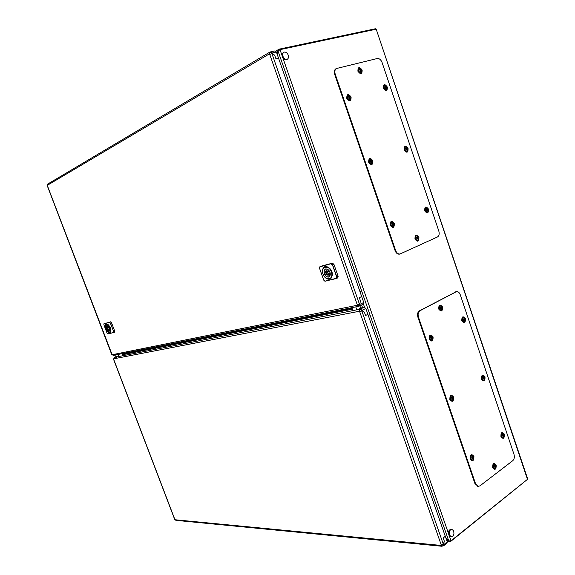<?xml version="1.0" encoding="UTF-8"?>
<svg xmlns="http://www.w3.org/2000/svg" width="575" height="575" viewBox="0 0 575 575"><rect width="100%" height="100%" fill="white"/><g stroke="black" fill="none" stroke-linecap="round" stroke-linejoin="round"><path stroke-width="0.86" d="M47.826 183.993L47.402 185.739L112.147 354.746L357.039 305.318L358.304 306.382L359.619 305.936L359.957 304.319L359.224 303.981L357.506 304.534L357.039 305.318L358.347 305.548L358.606 306.295M47.423 185.258L269.165 54.014L269.732 54.381L271.853 53.576L272.126 52.871L270.882 51.779L269.438 52.347L269.165 54.014L270.351 54.258M363.745 302.472L359.957 304.319L358.836 304.074L359.382 303.967L271.903 53.54L271.4 53.834L272.054 53.238L274.713 55.279L271.63 53.166L276.381 51.958L278.573 58.248L275.95 58.823L274.713 55.279L275.95 58.823L278.573 58.248L363.745 302.472L363.17 304.168M271.63 53.166L271.041 52.613L270.063 52.979L269.79 52.188M271.22 52.591L270.581 51.879M274.836 50.981L276.381 51.958M359.138 304.204L359.684 304.096L360.496 301.02L359.325 297.678L361.675 296.542L359.325 297.678L360.496 301.02L359.684 304.096L359.138 304.204M357.837 304.362L357.248 304.7L269.732 54.381L270.322 54.251M357.772 304.441L357.564 305.066M269.732 53.18L269.754 53.892M113.426 355.372L112.147 354.746M359.389 306.022L359.411 304.434M358.103 304.642L359.26 304.29M358.038 305.613L359.389 305.152M330.05 272.838L329.008 273.298L330.093 273.024C330.388 274.9 329.964 276.151 328.807 276.791C327.247 277.251 325.874 276.453 324.681 274.39L326.456 273.607M326.679 271.752L326.586 271.781C325.888 272.938 326.212 273.743 327.542 274.203L327.635 274.167C328.325 273.017 328.009 272.205 326.679 271.752M329.008 273.298L328.167 275.36L325.738 274.124L326.564 273.757M327.685 270.911L327.678 271.299M326.212 272.219L325.22 272.658L326.061 270.588L328.49 271.824L329.554 271.551C328.361 269.495 326.988 268.697 325.443 269.15C324.271 269.79 323.847 271.048 324.163 272.924L325.22 272.658M325.738 274.124L324.681 274.39M331.394 271.932C332.156 274.34 332.012 276.302 330.963 277.826L327.125 278.767C325.249 277.948 323.862 276.345 322.963 273.966C322.208 271.594 322.345 269.639 323.366 268.108L327.189 267.109C329.072 267.907 330.467 269.502 331.38 271.889L331.394 271.932M327.125 278.767L329.669 278.968L331.15 277.883C332.257 276.201 332.422 274.167 331.638 271.788C330.762 269.431 329.31 267.813 327.297 266.937L324.437 267.037L323.366 268.108M329.669 278.968L327.168 278.846C325.249 278.005 323.84 276.381 322.934 273.966C322.165 271.565 322.309 269.574 323.358 267.986L324.386 267.066M322.884 268.827C323.984 266.8 325.256 266.053 326.693 266.57C329.453 267.727 331.164 269.445 331.84 271.716C332.695 273.7 332.458 275.856 331.114 278.207C330.151 279.328 328.792 279.522 327.038 278.796M330.912 263.925L332.443 264.867L336.677 276.949L336.023 278.48L325.033 281.153L323.732 280.111L319.549 268.252L319.973 266.807L330.956 263.752L332.602 264.816L336.835 276.884L336.023 278.48M336.131 278.573L325.033 281.153M319.484 267.77L320.052 266.627L332.372 263.17L320.8 266.275M325.141 281.232L324.286 280.866M336.677 276.949L338.136 276.338L333.91 264.277L332.372 263.17M336.411 278.458L337.683 277.941L338.136 276.338M107.949 326.133L106.742 325.752L106.339 328.303L106.864 328.167L107.166 326.772L109.013 327.621M108.208 329.338L107.518 327.628L108.208 329.338M107.338 327.973L106.864 328.167M109.387 328.591L108.589 330.179L107.259 329.202L107.683 329.022M107.259 329.202L106.727 329.331L109.02 331.2L109.602 330.086M107.64 328.965L106.727 329.331M108.891 328.792L109.408 328.663M107.446 324.458L105.534 324.954L105.814 328.957L108.388 332.451L110.307 331.976L110.041 327.966L107.525 324.336L106.159 324.192L105.534 324.954M110.22 327.858L107.525 324.336L110.17 327.915L110.45 332.012L110.35 327.808C108.395 324.113 106.799 323.128 105.563 324.853M108.596 332.551L109.717 332.709L110.307 331.976M108.919 332.702C110.795 333.033 111.27 331.401 110.35 327.808M113.541 331.552L113.289 332.58L107.798 333.917L107.065 333.141L103.881 324.782L103.946 323.826L109.408 322.381L110.321 323.092L113.649 331.509L113.455 332.623L107.798 333.917M109.408 322.381L104.01 323.696L109.458 322.259L110.429 323.064L113.649 331.509L114.698 331.092L114.576 332.178L113.498 332.602M104.858 323.344L103.982 323.703L103.874 324.782L107.065 333.141L107.899 333.974L113.289 332.58M110.594 321.813L111.485 322.647L114.698 331.092M494.213 464.061L492.789 465.34L492.746 466.972L494.385 468.69M494.917 468.625L495.858 465.779L494.421 464.054L493.975 464.126L493.034 466.979L494.457 468.704L494.917 468.625M494.644 465.879L495.111 465.829L494.838 465.125L494.414 465.304L494.637 466.167L494.069 466.354L494.213 467.022L494.881 466.929L494.902 467.626L495.327 467.446L494.902 467.216M495.111 465.829L495.528 465.728L495.672 466.404L495.327 467.446M495.305 466.749L494.773 466.835M494.838 465.125L494.457 465.391M495.672 466.404L494.141 466.62M494.169 466.62L495.355 466.591M495.212 465.915L494.665 465.93M347.839 95.45L347.681 95.515C346.617 96.442 346.632 97.728 347.717 99.382L349.808 99.993M350.484 99.439L349.938 96.061L347.933 95.392L347.422 95.874L347.968 99.259L349.959 99.935L350.484 99.439M348.802 97.125L349.284 96.823L348.694 96.32L348.4 96.794L348.989 97.297L348.601 98.038L349.061 98.569L349.614 98.03L349.981 98.634L350.276 98.16L349.686 98.131M349.284 96.823L349.614 96.392L350.074 96.923L350.276 98.16M349.909 97.549L348.809 97.937L349.248 98.117M348.694 96.32L348.428 96.816M350.074 96.923L348.809 97.937M348.781 98.232L348.781 97.815M349.478 98.023L348.824 98.289M348.831 97.923L349.88 97.369M349.42 96.83L348.831 97.146M502.37 433.162L501.033 434.384L500.997 435.979L502.665 437.704M503.132 437.647L504.038 434.887L502.572 433.147L501.285 435.972L503.132 437.647M502.873 434.937L503.319 434.88L503.053 434.19L502.643 434.355L502.859 435.189L502.306 435.361L503.125 436.267M503.319 434.88L503.865 435.469L503.535 436.475M503.513 435.785L502.399 435.699M503.053 434.19L502.687 434.456M503.865 435.469L502.378 435.685M502.996 435.857L502.413 435.857M502.385 435.692L503.563 435.634M503.42 434.973L502.895 434.995M456.413 291.604L419.412 310.845C417.622 312.132 417.119 314.252 417.91 317.213L474.914 483.539L478.041 486.371M475.503 483.553L478.285 486.378L479.909 485.889L512.807 460.654C514.316 459.166 514.704 457.046 513.978 454.293L460.28 294.803C459.418 292.567 458.167 291.489 456.55 291.575L419.973 310.744C418.176 312.031 417.68 314.151 418.463 317.12L475.503 483.553L474.914 483.539M358.915 68.461L358.757 68.533C357.707 69.589 357.815 70.926 359.088 72.551L360.928 72.924M361.675 72.148L360.762 68.835L359.008 68.403L358.426 69.101L359.339 72.421L361.086 72.853L361.675 72.148M360.769 70.962L361.165 71.487L361.38 70.955L360.64 70.977L360.309 71.587L359.828 71.135L360.108 70.337L359.49 69.92L359.706 69.381L360.446 69.783L360.561 69.28L361.38 70.955M360.985 70.423L360.015 70.797M359.95 70.912L360.733 70.969M359.813 70.121L360.317 69.798M360.64 70.977L359.964 71.257M360.036 70.761L360.935 70.243M361.043 69.74L360.151 70.502M360.446 69.783L359.835 70.136M359.921 291.511L360.568 291.202M368.489 316.092L369.136 315.768M363.443 304.06L364.528 307.172M471.838 455.321L470.293 456.967L470.307 458.196L472.039 460.05M473.002 459.677L473.333 456.399L472.053 455.314L471.162 455.688L470.832 458.972L472.104 460.058L473.002 459.677M472.636 458.282L472.794 458.9L473.175 458.519L472.513 458.246L472.003 458.642L471.845 456.845L472.226 456.464L472.751 457.118L473.017 456.723L473.175 458.519M473.009 457.894L472.039 457.808M471.888 457.93L472.614 458.282M472.061 457.139L472.628 457.082M472.513 458.246L471.802 458.196M472.082 457.779L473.024 457.714M473.29 457.319L472.24 457.592M472.751 457.118L472.075 457.161M384.308 85.495L383.554 88.076L384.201 89.276L386.148 89.894M386.795 89.355L386.263 86.106L384.416 85.431L383.927 85.905L384.459 89.161L386.299 89.837L386.795 89.355M385.243 87.098L385.703 86.818L385.142 86.329L384.869 86.789L385.494 88.5L386.019 87.982L386.35 88.572L386.623 88.119L386.091 88.097M385.703 86.818L385.997 86.408L386.429 86.926L386.623 88.119M386.285 87.529L385.185 87.91L385.624 88.083M385.142 86.329L384.876 86.789M386.429 86.926L385.185 87.91M385.89 87.975L385.272 88.219M385.207 87.896L386.256 87.35M385.832 86.832L385.272 87.12M451.404 395.959L450.081 397.045C449.7 399.043 450.225 400.257 451.655 400.689L451.857 400.667M452.511 396.312L451.612 395.938L450.354 397.023L451.044 400.301L451.928 400.674L453.193 399.582L452.511 396.312M451.777 398.195L452.676 398.044L452.59 397.239L452.216 397.67M452.676 398.044L453.035 398.633L451.936 398.41M452.496 398.82L451.763 398.849L452.82 399.23L453.035 398.633M452.374 398.863L452.029 399.488L451.605 399.107L451.914 398.302L451.353 397.907L451.576 397.311L452.223 397.67M452.784 397.44L451.591 398.065M452.712 398.231L451.828 398.238M451.389 397.814L452.137 397.706M369.84 159.268L369.696 159.311C368.28 160.899 368.568 162.438 370.559 163.933L371.479 163.853M369.021 160.993L370.817 163.832L371.615 163.81L372.557 162.021L370.767 159.189L369.962 159.21L369.021 160.993M370.271 161.158L370.933 160.863L370.264 160.748L370.271 161.446L370.94 161.561L370.933 162.481L371.457 162.639L370.933 162.473M370.933 160.863L370.904 160.087L372.09 161.28L370.523 161.438L371.558 160.921M371.012 161.978L372.097 161.97L372.09 161.28M371.658 161.769L371.457 162.639M371.651 161.079L370.544 161.431M370.796 160.921L370.523 161.438M371.436 160.238L371.019 160.691M371.565 161.87L371.004 162.013M482.885 375.741L481.555 377.243L481.706 378.896L483.41 380.262M484.179 379.96L484.488 376.862L483.072 375.712L482.403 376.014L482.087 379.119L483.496 380.269L484.179 379.96M483.323 377.466L483.827 377.365L483.431 376.762L483.072 377.099L483.223 378.832L483.719 378.465L483.985 379.141L484.344 378.803L483.87 378.623M483.827 377.365L484.193 377.071L484.459 377.66L484.344 378.803M484.193 378.17L483.072 378.163L484.207 378.005M483.036 378.185L483.453 378.479M483.719 378.465L483.072 378.494M484.459 377.66L483.252 378.027M483.942 377.408L483.345 377.495M405.224 147.071L404.512 150.132L405.001 150.923L406.777 151.498M407.538 150.88L407.007 147.646L405.346 147.013L404.735 147.581L405.267 150.822L406.913 151.455L407.538 150.88M405.986 148.717L406.489 148.465L405.936 147.998L405.677 148.472L406.295 150.154L406.798 149.615L407.122 150.176L407.387 149.701L406.827 149.658M406.489 148.465L406.769 148.019L407.193 148.515L407.387 149.701M407.064 149.141L406.058 149.414M405.986 149.5L406.597 149.637M406.676 149.615L406.015 149.816M406.072 149.385L407.035 148.961M407.193 148.515L406.23 149.155M406.611 148.472L406.007 148.738M440.098 305.735L439.997 305.749C438.833 306.231 438.531 307.352 439.092 309.113L440.946 310.327M441.6 310.069L441.959 306.949L440.27 305.699L439.731 305.943L439.365 309.062L441.047 310.32L441.6 310.069M440.709 307.474L441.198 307.33L440.788 306.712L440.4 307.028L440.809 307.647L440.263 308.171L440.543 308.789L441.068 308.437L441.363 309.156L441.751 308.84L441.248 308.682M441.198 307.33L441.607 307.079L441.88 307.697L441.751 308.84M441.578 308.178L440.658 308.495M440.788 306.712L440.436 307.072M441.88 307.697L440.436 308.257M440.385 308.43L440.428 308.063M441.068 308.437L440.428 308.523M440.457 308.25L441.6 308.006M441.32 307.388L440.73 307.517M416.228 235.966L416.113 235.987C414.812 236.842 414.719 238.172 415.826 239.991L417.414 240.522M418.363 239.775L417.824 236.498L416.379 235.915L415.552 236.634L416.092 239.919L417.529 240.501L418.363 239.775M417.572 238.661L417.96 239.164L418.219 238.654L416.897 238.481M417.637 238.647L417.127 239.222L416.71 238.747L417.062 238L416.508 237.547L416.767 237.029L417.443 237.482L417.601 236.979L418.219 238.654M417.896 238.136L417.026 238.287M417.515 238.654L416.753 238.798M417.062 238.23L417.867 237.957M418.018 237.453L417.062 238.036M430.948 338.222L430.732 337.69M430.661 335.714L429.252 337.834C429.424 339.466 430.071 340.335 431.2 340.436L431.387 340.407M431.207 340.393L432.802 338.28L430.848 335.678L429.525 337.791L431.207 340.393M430.732 337.669L431.358 337.561L430.725 337.503L431.387 338.998M431.358 337.561L431.566 336.756L432.414 337.755L430.998 337.827L431.006 338.229M431.458 338.438L432.429 338.459L432.414 337.755M432.041 338.366L431.839 339.228M431.947 338.481L431.451 338.495M430.84 337.647L431.933 337.518M431.803 336.806L431.401 337.13M432.026 337.662L430.998 337.827M441.507 544.877L440.996 545.423L441.241 544.956L359.72 311.772L359.131 311.305L359.655 311.046L360.245 311.513L359.72 311.772L361.991 310.701L361.308 311.147L361.855 311.046L443.347 544.317L444.295 541.082L443.196 537.934L445.28 536.281L447.228 541.866L447.07 543.016L443.821 545.625L443.864 544.561L441.499 545.316M175.986 520.368L174.62 519.225L113.562 359.339L114.274 357.391M441.241 544.956L443.347 544.317M443.433 544.755L442.944 545.143L443.188 545.848L442.419 546.077L441.463 545.05M443.188 545.848L443.821 545.625M359.411 308.373L364.219 307.172L365.822 308.437L367.885 314.345L365.556 315.517L364.392 312.189L361.991 310.701L364.392 312.189L365.556 315.517L367.885 314.345L445.28 536.281L443.196 537.934L444.295 541.082L443.62 544.388L443.239 544.352L443.864 544.561L447.228 541.866M360.245 311.513L361.308 311.147M175.152 519.764L440.996 545.423L441.643 546.236L442.419 546.077M113.699 358.822L359.131 311.305L359.662 309.307L359.655 311.046M361.502 310.414L362.049 310.313L361.445 310.809L360.439 309.041L364.219 307.172M365.822 308.437L362.049 310.313L360.439 309.041L354.523 310.313M359.921 310.047L360.697 309.781M391.51 222.123L391.388 222.144C390.073 223.028 389.979 224.387 391.122 226.205L392.818 226.751M393.76 226.018L393.214 222.669L391.654 222.072L390.835 222.777L391.381 226.126L392.933 226.73L393.76 226.018M392.977 224.839L393.314 225.371L393.588 224.854L392.215 224.653M392.948 224.847L392.445 225.414L392.006 224.933L392.38 224.171L391.805 223.704L392.078 223.186L392.783 223.646L392.955 223.143L393.588 224.854M393.25 224.322L392.315 224.502M392.057 223.898L392.653 223.653M392.847 224.839L392.251 224.688M392.344 224.451L393.221 224.135M393.386 223.632L392.387 224.257M392.783 223.646L392.071 223.905M336.001 68.734L335.872 68.806C334.319 69.898 333.931 71.774 334.693 74.419L395.097 250.65C396.125 253.187 397.591 254.344 399.481 254.136L399.812 254.035M395.643 250.513C396.671 253.043 398.137 254.208 400.035 253.992L437.424 236.993C439.113 235.901 439.58 233.917 438.826 231.064L382.08 62.51C380.916 59.663 379.306 58.327 377.265 58.513L336.389 68.533C334.837 69.632 334.449 71.501 335.211 74.153L395.643 250.513L395.097 250.65M463.112 317.493L461.833 319.305L462.027 320.577L463.055 321.907L463.881 322M465.139 320.512L463.953 317.594L463.292 317.457L462.135 318.938L463.328 321.863L463.982 321.993L465.139 320.512M463.824 320.189L464.78 320.383L464.873 319.75L463.558 319.693M464.427 320.124L464.118 320.879L463.666 320.642L463.321 318.931L464.011 319.089L463.989 318.442L464.873 319.75M464.521 319.484L463.249 319.456M463.277 319.298L463.91 319.161M463.673 319.211L463.349 319.614M464.334 320.196L463.809 320.225M463.371 319.614L464.456 319.319M464.435 318.679L464.011 318.974M425.838 207.748L424.961 210.745L425.507 211.672L427.11 212.211M427.987 211.514L427.455 208.294L425.982 207.697L425.241 208.358L425.773 211.593L427.232 212.182L427.987 211.514M426.973 209.214L426.434 209.458L426.973 209.214L426.427 208.761L426.176 209.257L426.722 209.71L426.37 210.436L426.787 210.91L427.16 210.357L427.735 210.637L426.521 210.234M427.096 209.214L427.239 208.732L427.649 209.207L427.843 210.385M427.534 209.861L426.657 210.04M427.16 210.357L426.449 210.515M426.693 209.983L427.505 209.681M427.649 209.207L426.729 209.782M527.462 479.349L376.201 29.196L527.613 478.752L527.462 479.349L451.181 540.673L449.111 540.96L445.97 538.265M376.201 29.196L279.996 49.637L281.98 55.322M527.347 479.442L450.836 541.312L450.52 540.996M279.472 49.881L279.414 49.098L375.439 28.764L376.151 29.203M279.213 49.141L278.372 50.758M278.171 50.737L277.366 54.79M445.963 538.236L449.952 541.6L450.671 541.434M448.701 540.708L446.768 540.558M277.358 54.762L278.099 51.211L279.996 49.637M287.327 53.446C286.098 52.102 284.891 51.743 283.719 52.354C282.246 53.791 282.311 55.696 283.899 58.061C285.128 59.383 286.321 59.75 287.486 59.153C288.966 57.723 288.916 55.818 287.327 53.446M283.195 52.656L283.051 52.742C281.577 54.187 281.642 56.084 283.231 58.442C284.452 59.764 285.646 60.131 286.81 59.534L287.342 59.232M453.423 530.61L451.857 529.367C449.391 529.97 448.701 531.983 449.794 535.418L451.332 536.655C453.812 536.065 454.509 534.053 453.423 530.61M451.562 529.345L451.08 529.309C448.615 529.906 447.925 531.918 449.01 535.354L450.85 536.612M327.189 267.109L327.297 266.937C329.216 267.756 330.647 269.38 331.574 271.817L331.595 271.867C332.364 274.318 332.221 276.323 331.15 277.883L330.963 277.826M329.985 272.32C329.863 278.214 327.887 278.681 324.056 273.722C324.149 267.828 326.126 267.361 329.985 272.32C330.589 274.505 330.223 275.993 328.893 276.783L328.253 276.942M322.503 270.609L323.344 268.022M324.738 274.368L324.221 272.909M324.954 269.459L325.5 269.093C327.34 268.647 328.821 269.697 329.957 272.241L329.971 272.284M327.132 278.803L325.752 277.984M321.022 266.175L319.973 266.807M332.443 264.867L333.91 264.277M109.279 328.174C106.849 324.588 105.865 324.817 106.31 328.857C108.725 332.436 109.71 332.206 109.279 328.174M107.705 325.867L106.612 325.817M106.397 328.289L106.785 329.31M108.883 331.243L109.617 330.452M110.321 323.092L111.485 322.647M123.079 355.688L122.295 353.618M122.827 355.738L122.044 353.668M118.737 356.536L117.954 354.48M503.161 433.363L501.695 433.234L501.127 436.468L503.434 437.453M500.94 436.734C500.818 432.292 501.946 431.43 504.332 434.132C504.462 438.56 503.333 439.429 500.94 436.734M464.679 321.605L464.198 322.058L461.998 320.527L462.71 317.457L464.003 317.623M465.448 318.766C463.026 315.682 461.804 316.322 461.775 320.699C464.205 323.775 465.434 323.128 465.448 318.766M483.726 375.906L482.31 375.77L481.713 378.954L483.884 380.24L484.2 379.946M481.519 379.184C481.412 374.771 482.576 373.973 485.012 376.805C485.12 381.211 483.963 382.008 481.519 379.184M431.681 335.908L430.143 335.721L429.446 338.984C430.05 340.357 430.84 340.831 431.818 340.414L432.307 339.926M433.076 336.885C433.147 341.457 431.861 342.226 429.209 339.207C429.144 334.628 430.431 333.852 433.076 336.885M441.068 305.871L439.659 305.72L438.984 308.897L441.298 310.356L441.801 309.86M442.52 306.935C442.599 311.406 441.348 312.124 438.754 309.091C438.682 304.613 439.94 303.895 442.52 306.935M452.762 400.286L452.353 400.66C451.389 401.084 450.628 400.61 450.067 399.244L450.822 395.967L452.374 396.204M449.837 399.474C452.36 402.493 453.632 401.717 453.668 397.145C451.152 394.112 449.873 394.888 449.837 399.474M472.916 459.763L472.65 460C471.708 460.482 470.968 460.043 470.415 458.706L471.133 455.371L472.743 455.601M470.199 458.972C472.672 461.862 473.908 461.006 473.915 456.406C471.457 453.503 470.221 454.358 470.199 458.972M495.197 468.452L492.84 467.389L493.515 464.111L495.039 464.305M492.646 467.655C495.025 470.472 496.203 469.617 496.189 465.103C493.824 462.278 492.638 463.127 492.646 467.655M455.896 291.798L455.335 291.906M419.973 310.744L419.412 310.845M418.463 317.12L417.91 317.213M361.618 304.958L362.509 307.51M359.878 305.814L360.64 307.992M361.287 309.839L361.502 310.457M355.774 306.885L356.816 309.868M352.137 308.337L122.949 353.992M352.439 309.199L122.698 354.689M353.366 310.543L117.207 356.838M174.814 519.39L113.656 359.231M116.466 356.982L114.209 357.427M114.353 357.319L116.272 356.486M426.779 207.769L425.608 207.661L424.925 210.68L427.254 212.326L427.886 211.679M424.688 210.817C424.63 206.454 425.895 205.879 428.483 209.084C428.555 213.433 427.29 214.015 424.688 210.817M386.86 89.24L385.969 90.138L383.554 88.112L384.402 85.287L385.243 85.38M387.392 87.141C384.754 83.547 383.388 83.878 383.281 88.147C385.926 91.734 387.291 91.403 387.392 87.141M406.173 147.028L405.123 146.934L404.405 149.895L406.791 151.671L407.531 150.902M404.153 149.989C404.117 145.647 405.418 145.152 408.07 148.501C408.121 152.828 406.812 153.331 404.153 149.989M348.939 95.349L347.889 95.249L347.056 98.267L349.672 100.237L350.606 99.195M351.102 97.003C351.102 101.487 349.65 101.933 346.761 98.339C346.768 93.847 348.22 93.402 351.102 97.003M359.921 68.324L359.008 68.252L358.203 71.185L360.748 73.176L361.661 72.184M362.142 70.042C362.149 74.427 360.741 74.822 357.916 71.235C357.916 66.844 359.325 66.448 362.142 70.042M372.327 163.127L371.428 164.055L368.906 162.114L369.804 159.095L370.947 159.246M368.618 162.2C371.371 165.758 372.801 165.305 372.916 160.842C370.178 157.277 368.74 157.73 368.618 162.2M393.71 226.104L392.919 226.888L390.461 225.091L391.323 222.007L392.603 222.187M390.188 225.213C392.876 228.627 394.27 228.088 394.357 223.596C391.683 220.175 390.288 220.714 390.188 225.213M418.255 239.962L417.558 240.645L415.2 238.912L416.005 235.865L417.234 236.03M414.949 239.035C417.536 242.355 418.859 241.809 418.923 237.389C416.343 234.068 415.021 234.614 414.949 239.035M335.211 74.153L334.693 74.419M282.922 58.039L448.421 533.32M449.262 535.735L451.023 540.78M450.836 541.312L450.699 540.938M279.414 49.098L279.658 49.788M375.626 29.318L375.439 28.764M278.113 51.247L276.467 52.21M278.099 51.211L448.694 540.73M275.066 50.887L270.882 51.779M111.643 354.322L47.344 185.933M47.775 184.022L269.438 52.347M358.304 306.382L113.253 355.422M359.619 305.936L363.357 304.11M327.98 271.17L326.586 271.781M329.029 273.556L327.635 274.167M325.5 269.093C327.254 268.64 328.713 269.718 329.899 272.327C330.503 274.57 330.165 276.058 328.893 276.783M320.908 266.218L319.937 266.671L319.527 268.252L323.711 280.118L325.17 281.232L337.683 277.941M108.934 329.044L108.237 329.331M108.222 327.34L107.518 327.628M106.799 325.709C107.087 325.148 107.906 325.975 109.243 328.174C109.645 330.438 109.595 331.444 109.092 331.193M109.717 332.709L108.416 332.487L105.807 328.957L105.527 324.889L106.159 324.192M114.576 332.178L113.397 332.645M116.696 357.592L115.367 354.099M478.285 486.378L477.703 486.364M351.9 307.661L352.942 310.622M441.643 546.236L175.878 520.353M114.324 357.327L116.272 356.478M400.035 253.992L399.481 254.136M336.389 68.533L335.872 68.806M278.897 49.278L275.813 51.103M447.041 541.334L449.952 541.6M283.719 52.354L283.051 52.742M451.332 536.655L450.548 536.59"/></g></svg>
